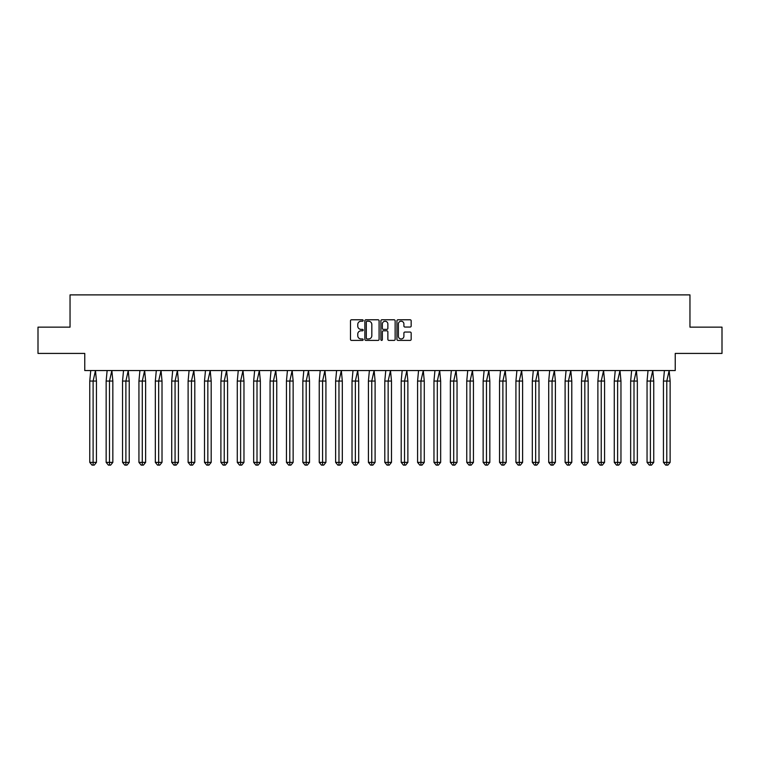 <?xml version="1.0" encoding="UTF-8"?>
<svg xmlns="http://www.w3.org/2000/svg" width="760" height="760" viewBox="0 0 760 760"><rect width="100%" height="100%" fill="white"/><g stroke="black" fill="none" stroke-linecap="round" stroke-linejoin="round"><path stroke-width="1.14" d="M363.185 320.501A0.722 0.722 0 0 0 362.463 319.779L351.51 319.779A1.036 1.036 0 0 0 350.474 320.815L350.474 339.378A1.036 1.036 0 0 0 351.51 340.404L362.463 340.404A0.722 0.722 0 0 0 363.185 339.682A0.722 0.722 0 0 0 362.463 338.96L361.048 338.96A3.296 3.296 0 0 1 357.751 335.663L357.751 334.115A3.296 3.296 0 0 1 361.048 330.819L362.463 330.819A0.722 0.722 0 0 0 363.185 330.096A0.722 0.722 0 0 0 362.463 329.374L361.048 329.374A3.296 3.296 0 0 1 357.751 326.069L357.751 324.52A3.296 3.296 0 0 1 361.048 321.224L362.463 321.224A0.722 0.722 0 0 0 363.185 320.501M38 327.151L38 353.419L84.759 353.419L84.759 370.548L675.241 370.548L675.241 353.419L722 353.419L722 327.151L689.957 327.151L689.957 294.889L70.043 294.889L70.043 327.151L38 327.151M410.144 327.047A1.036 1.036 0 0 0 411.169 326.021L411.169 320.815A1.036 1.036 0 0 0 410.144 319.779L397.974 319.779A1.036 1.036 0 0 0 396.938 320.815L396.938 339.378A1.036 1.036 0 0 0 397.974 340.404L410.144 340.404A1.036 1.036 0 0 0 411.169 339.378L411.169 333.079A1.036 1.036 0 0 0 410.144 332.053L404.928 332.053A1.036 1.036 0 0 0 403.902 333.079L403.902 336.205A2.755 2.755 0 0 1 401.137 338.96A2.755 2.755 0 0 1 398.382 336.205L398.382 323.978A2.755 2.755 0 0 1 401.137 321.224A2.755 2.755 0 0 1 403.902 323.978L403.902 326.021A1.036 1.036 0 0 0 404.928 327.047L410.144 327.047M379.097 320.815A1.036 1.036 0 0 0 378.062 319.779L365.892 319.779A1.036 1.036 0 0 0 364.866 320.815L364.866 339.378A1.036 1.036 0 0 0 365.892 340.404L378.062 340.404A1.036 1.036 0 0 0 379.097 339.378L379.097 320.815M381.938 319.779L394.108 319.779A1.036 1.036 0 0 1 395.133 320.815L395.133 339.378A1.036 1.036 0 0 1 394.108 340.404L388.892 340.404A1.036 1.036 0 0 1 387.866 339.378L387.866 331.844A1.036 1.036 0 0 0 386.83 330.819L383.382 330.819A1.036 1.036 0 0 0 382.346 331.844L382.346 339.682A0.722 0.722 0 0 1 381.624 340.404A0.722 0.722 0 0 1 380.902 339.682L380.902 320.815A1.036 1.036 0 0 1 381.938 319.779M367.033 321.224A0.722 0.722 0 0 0 366.31 321.945L366.31 338.238A0.722 0.722 0 0 0 367.033 338.96L368.524 338.96A3.296 3.296 0 0 0 371.83 335.663L371.83 324.52A3.296 3.296 0 0 0 368.524 321.224L367.033 321.224M387.866 324.035A2.755 2.755 0 0 0 385.101 321.271A2.755 2.755 0 0 0 382.346 324.035L382.346 328.339A1.036 1.036 0 0 0 383.382 329.374L386.83 329.374A1.036 1.036 0 0 0 387.866 328.339L387.866 324.035M90.744 370.548L89.765 381.055L89.765 462.374L89.765 381.055L93.109 381.055L93.109 462.374L96.453 462.374L94.221 465.11L91.998 465.11L89.765 462.374L93.774 462.374M93.109 381.055L95.475 370.548L96.453 381.055L93.109 381.055M96.453 462.374L96.453 381.055M93.109 462.374L93.109 465.11L91.998 465.11M94.221 465.11L93.109 465.11M107.131 370.548L106.153 381.055L106.153 462.374L106.153 381.055L109.497 381.055L109.497 462.374L112.841 462.374L110.618 465.11L108.385 465.11L106.153 462.374L110.171 462.374M123.528 370.548L122.55 381.055L122.55 462.374L122.55 381.055L125.894 381.055L125.894 462.374L129.238 462.374L127.005 465.11L124.773 465.11L122.55 462.374L126.559 462.374M139.916 370.548L138.938 381.055L138.938 462.374L138.938 381.055L142.281 381.055L142.281 462.374L145.625 462.374L143.393 465.11L141.17 465.11L138.938 462.374L142.946 462.374M156.303 370.548L155.325 381.055L155.325 462.374L155.325 381.055L158.669 381.055L158.669 462.374L162.013 462.374L159.79 465.11L157.557 465.11L155.325 462.374L159.343 462.374M172.7 370.548L171.722 381.055L171.722 462.374L171.722 381.055L175.066 381.055L175.066 462.374L178.41 462.374L176.177 465.11L173.945 465.11L171.722 462.374L175.731 462.374M109.497 381.055L111.862 370.548L112.841 381.055L109.497 381.055M112.841 462.374L112.841 381.055M109.497 462.374L109.497 465.11L108.385 465.11M110.618 465.11L109.497 465.11M125.894 381.055L128.25 370.548L129.238 381.055L125.894 381.055M129.238 462.374L129.238 381.055M125.894 462.374L125.894 465.11L124.773 465.11M127.005 465.11L125.894 465.11M142.281 381.055L144.647 370.548L145.625 381.055L142.281 381.055M145.625 462.374L145.625 381.055M142.281 462.374L142.281 465.11L141.17 465.11M143.393 465.11L142.281 465.11M158.669 381.055L161.034 370.548L162.013 381.055L158.669 381.055M162.013 462.374L162.013 381.055M158.669 462.374L158.669 465.11L157.557 465.11M159.79 465.11L158.669 465.11M175.066 381.055L177.422 370.548L178.41 381.055L175.066 381.055M178.41 462.374L178.41 381.055M175.066 462.374L175.066 465.11L173.945 465.11M176.177 465.11L175.066 465.11M189.088 370.548L188.109 381.055L188.109 462.374L188.109 381.055L191.453 381.055L191.453 462.374L194.798 462.374L192.565 465.11L190.342 465.11L188.109 462.374L192.118 462.374M191.453 381.055L193.819 370.548L194.798 381.055L191.453 381.055M194.798 462.374L194.798 381.055M191.453 462.374L191.453 465.11L190.342 465.11M192.565 465.11L191.453 465.11M205.475 370.548L204.497 381.055L204.497 462.374L204.497 381.055L207.841 381.055L207.841 462.374L211.185 462.374L208.962 465.11L206.73 465.11L204.497 462.374L208.516 462.374M207.841 381.055L210.207 370.548L211.185 381.055L207.841 381.055M211.185 462.374L211.185 381.055M207.841 462.374L207.841 465.11L206.73 465.11M208.962 465.11L207.841 465.11M221.873 370.548L220.894 381.055L220.894 462.374L220.894 381.055L224.238 381.055L224.238 462.374L227.582 462.374L225.35 465.11L223.117 465.11L220.894 462.374L224.903 462.374M224.238 381.055L226.603 370.548L227.582 381.055L224.238 381.055M227.582 462.374L227.582 381.055M224.238 462.374L224.238 465.11L223.117 465.11M225.35 465.11L224.238 465.11M238.26 370.548L237.281 381.055L237.281 462.374L237.281 381.055L240.625 381.055L240.625 462.374L243.969 462.374L241.737 465.11L239.514 465.11L237.281 462.374L241.291 462.374M240.625 381.055L242.991 370.548L243.969 381.055L240.625 381.055M243.969 462.374L243.969 381.055M240.625 462.374L240.625 465.11L239.514 465.11M241.737 465.11L240.625 465.11M254.657 370.548L253.669 381.055L253.669 462.374L253.669 381.055L257.013 381.055L257.013 462.374L260.357 462.374L258.134 465.11L255.901 465.11L253.669 462.374L257.688 462.374M257.013 381.055L259.378 370.548L260.357 381.055L257.013 381.055M260.357 462.374L260.357 381.055M257.013 462.374L257.013 465.11L255.901 465.11M258.134 465.11L257.013 465.11M271.044 370.548L270.066 381.055L270.066 462.374L270.066 381.055L273.41 381.055L273.41 462.374L276.754 462.374L274.522 465.11L272.289 465.11L270.066 462.374L274.075 462.374M273.41 381.055L275.776 370.548L276.754 381.055L273.41 381.055M276.754 462.374L276.754 381.055M273.41 462.374L273.41 465.11L272.289 465.11M274.522 465.11L273.41 465.11M287.432 370.548L286.453 381.055L286.453 462.374L286.453 381.055L289.798 381.055L289.798 462.374L293.142 462.374L290.909 465.11L288.686 465.11L286.453 462.374L290.462 462.374M289.798 381.055L292.163 370.548L293.142 381.055L289.798 381.055M293.142 462.374L293.142 381.055M289.798 462.374L289.798 465.11L288.686 465.11M290.909 465.11L289.798 465.11M303.829 370.548L302.841 381.055L302.841 462.374L302.841 381.055L306.185 381.055L306.185 462.374L309.529 462.374L307.306 465.11L305.073 465.11L302.841 462.374L306.859 462.374M306.185 381.055L308.55 370.548L309.529 381.055L306.185 381.055M309.529 462.374L309.529 381.055M306.185 462.374L306.185 465.11L305.073 465.11M307.306 465.11L306.185 465.11M320.216 370.548L319.238 381.055L319.238 462.374L319.238 381.055L322.582 381.055L322.582 462.374L325.926 462.374L323.694 465.11L321.461 465.11L319.238 462.374L323.247 462.374M322.582 381.055L324.947 370.548L325.926 381.055L322.582 381.055M325.926 462.374L325.926 381.055M322.582 462.374L322.582 465.11L321.461 465.11M323.694 465.11L322.582 465.11M336.604 370.548L335.625 381.055L335.625 462.374L335.625 381.055L338.969 381.055L338.969 462.374L342.313 462.374L340.081 465.11L337.858 465.11L335.625 462.374L339.635 462.374M338.969 381.055L341.335 370.548L342.313 381.055L338.969 381.055M342.313 462.374L342.313 381.055M338.969 462.374L338.969 465.11L337.858 465.11M340.081 465.11L338.969 465.11M353.001 370.548L352.022 381.055L352.022 462.374L352.022 381.055L355.357 381.055L355.357 462.374L358.701 462.374L356.478 465.11L354.245 465.11L352.022 462.374L356.031 462.374M355.357 381.055L357.722 370.548L358.701 381.055L355.357 381.055M358.701 462.374L358.701 381.055M355.357 462.374L355.357 465.11L354.245 465.11M356.478 465.11L355.357 465.11M369.388 370.548L368.41 381.055L368.41 462.374L368.41 381.055L371.754 381.055L371.754 462.374L375.098 462.374L372.865 465.11L370.633 465.11L368.41 462.374L372.419 462.374M371.754 381.055L374.119 370.548L375.098 381.055L371.754 381.055M375.098 462.374L375.098 381.055M371.754 462.374L371.754 465.11L370.633 465.11M372.865 465.11L371.754 465.11M385.776 370.548L384.798 381.055L384.798 462.374L384.798 381.055L388.141 381.055L388.141 462.374L391.485 462.374L389.253 465.11L387.03 465.11L384.798 462.374L388.816 462.374M388.141 381.055L390.507 370.548L391.485 381.055L388.141 381.055M391.485 462.374L391.485 381.055M388.141 462.374L388.141 465.11L387.03 465.11M389.253 465.11L388.141 465.11M402.173 370.548L401.195 381.055L401.195 462.374L401.195 381.055L404.529 381.055L404.529 462.374L407.873 462.374L405.65 465.11L403.417 465.11L401.195 462.374L405.203 462.374M404.529 381.055L406.894 370.548L407.873 381.055L404.529 381.055M407.873 462.374L407.873 381.055M404.529 462.374L404.529 465.11L403.417 465.11M405.65 465.11L404.529 465.11M418.56 370.548L417.582 381.055L417.582 462.374L417.582 381.055L420.926 381.055L420.926 462.374L424.27 462.374L422.037 465.11L419.815 465.11L417.582 462.374L421.591 462.374M420.926 381.055L423.291 370.548L424.27 381.055L420.926 381.055M424.27 462.374L424.27 381.055M420.926 462.374L420.926 465.11L419.815 465.11M422.037 465.11L420.926 465.11M434.948 370.548L433.969 381.055L433.969 462.374L433.969 381.055L437.313 381.055L437.313 462.374L440.658 462.374L438.425 465.11L436.202 465.11L433.969 462.374L437.988 462.374M437.313 381.055L439.679 370.548L440.658 381.055L437.313 381.055M440.658 462.374L440.658 381.055M437.313 462.374L437.313 465.11L436.202 465.11M438.425 465.11L437.313 465.11M451.345 370.548L450.366 381.055L450.366 462.374L450.366 381.055L453.71 381.055L453.71 462.374L457.045 462.374L454.822 465.11L452.589 465.11L450.366 462.374L454.375 462.374M453.71 381.055L456.066 370.548L457.045 381.055L453.71 381.055M457.045 462.374L457.045 381.055M453.71 462.374L453.71 465.11L452.589 465.11M454.822 465.11L453.71 465.11M467.733 370.548L466.754 381.055L466.754 462.374L466.754 381.055L470.098 381.055L470.098 462.374L473.442 462.374L471.209 465.11L468.986 465.11L466.754 462.374L470.763 462.374M470.098 381.055L472.463 370.548L473.442 381.055L470.098 381.055M473.442 462.374L473.442 381.055M470.098 462.374L470.098 465.11L468.986 465.11M471.209 465.11L470.098 465.11M484.12 370.548L483.141 381.055L483.141 462.374L483.141 381.055L486.486 381.055L486.486 462.374L489.829 462.374L487.606 465.11L485.374 465.11L483.141 462.374L487.16 462.374M486.486 381.055L488.851 370.548L489.829 381.055L486.486 381.055M489.829 462.374L489.829 381.055M486.486 462.374L486.486 465.11L485.374 465.11M487.606 465.11L486.486 465.11M500.517 370.548L499.538 381.055L499.538 462.374L499.538 381.055L502.882 381.055L502.882 462.374L506.217 462.374L503.994 465.11L501.761 465.11L499.538 462.374L503.547 462.374M502.882 381.055L505.238 370.548L506.217 381.055L502.882 381.055M506.217 462.374L506.217 381.055M502.882 462.374L502.882 465.11L501.761 465.11M503.994 465.11L502.882 465.11M516.904 370.548L515.926 381.055L515.926 462.374L515.926 381.055L519.27 381.055L519.27 462.374L522.614 462.374L520.381 465.11L518.158 465.11L515.926 462.374L519.935 462.374M519.27 381.055L521.635 370.548L522.614 381.055L519.27 381.055M522.614 462.374L522.614 381.055M519.27 462.374L519.27 465.11L518.158 465.11M520.381 465.11L519.27 465.11M533.292 370.548L532.313 381.055L532.313 462.374L532.313 381.055L535.658 381.055L535.658 462.374L539.001 462.374L536.778 465.11L534.546 465.11L532.313 462.374L536.332 462.374M535.658 381.055L538.023 370.548L539.001 381.055L535.658 381.055M539.001 462.374L539.001 381.055M535.658 462.374L535.658 465.11L534.546 465.11M536.778 465.11L535.658 465.11M549.689 370.548L548.711 381.055L548.711 462.374L548.711 381.055L552.054 381.055L552.054 462.374L555.399 462.374L553.166 465.11L550.933 465.11L548.711 462.374L552.719 462.374M552.054 381.055L554.41 370.548L555.399 381.055L552.054 381.055M555.399 462.374L555.399 381.055M552.054 462.374L552.054 465.11L550.933 465.11M553.166 465.11L552.054 465.11M566.077 370.548L565.098 381.055L565.098 462.374L565.098 381.055L568.442 381.055L568.442 462.374L571.786 462.374L569.553 465.11L567.331 465.11L565.098 462.374L569.107 462.374M568.442 381.055L570.808 370.548L571.786 381.055L568.442 381.055M571.786 462.374L571.786 381.055M568.442 462.374L568.442 465.11L567.331 465.11M569.553 465.11L568.442 465.11M582.464 370.548L581.486 381.055L581.486 462.374L581.486 381.055L584.829 381.055L584.829 462.374L588.173 462.374L585.95 465.11L583.718 465.11L581.486 462.374L585.504 462.374M584.829 381.055L587.195 370.548L588.173 381.055L584.829 381.055M588.173 462.374L588.173 381.055M584.829 462.374L584.829 465.11L583.718 465.11M585.95 465.11L584.829 465.11M598.861 370.548L597.883 381.055L597.883 462.374L597.883 381.055L601.226 381.055L601.226 462.374L604.57 462.374L602.338 465.11L600.106 465.11L597.883 462.374L601.892 462.374M601.226 381.055L603.582 370.548L604.57 381.055L601.226 381.055M604.57 462.374L604.57 381.055M601.226 462.374L601.226 465.11L600.106 465.11M602.338 465.11L601.226 465.11M615.248 370.548L614.27 381.055L614.27 462.374L614.27 381.055L617.614 381.055L617.614 462.374L620.958 462.374L618.725 465.11L616.503 465.11L614.27 462.374L618.279 462.374M617.614 381.055L619.98 370.548L620.958 381.055L617.614 381.055M620.958 462.374L620.958 381.055M617.614 462.374L617.614 465.11L616.503 465.11M618.725 465.11L617.614 465.11M631.636 370.548L630.658 381.055L630.658 462.374L630.658 381.055L634.001 381.055L634.001 462.374L637.345 462.374L635.122 465.11L632.89 465.11L630.658 462.374L634.676 462.374M634.001 381.055L636.367 370.548L637.345 381.055L634.001 381.055M637.345 462.374L637.345 381.055M634.001 462.374L634.001 465.11L632.89 465.11M635.122 465.11L634.001 465.11M648.033 370.548L647.054 381.055L647.054 462.374L647.054 381.055L650.399 381.055L650.399 462.374L653.742 462.374L651.51 465.11L649.278 465.11L647.054 462.374L651.063 462.374M650.399 381.055L652.764 370.548L653.742 381.055L650.399 381.055M653.742 462.374L653.742 381.055M650.399 462.374L650.399 465.11L649.278 465.11M651.51 465.11L650.399 465.11M664.42 370.548L663.442 381.055L663.442 462.374L663.442 381.055L666.786 381.055L666.786 462.374L670.13 462.374L667.897 465.11L665.674 465.11L663.442 462.374L667.451 462.374M666.786 381.055L669.151 370.548L670.13 381.055L666.786 381.055M670.13 462.374L670.13 381.055M666.786 462.374L666.786 465.11L665.674 465.11M667.897 465.11L666.786 465.11"/></g></svg>
